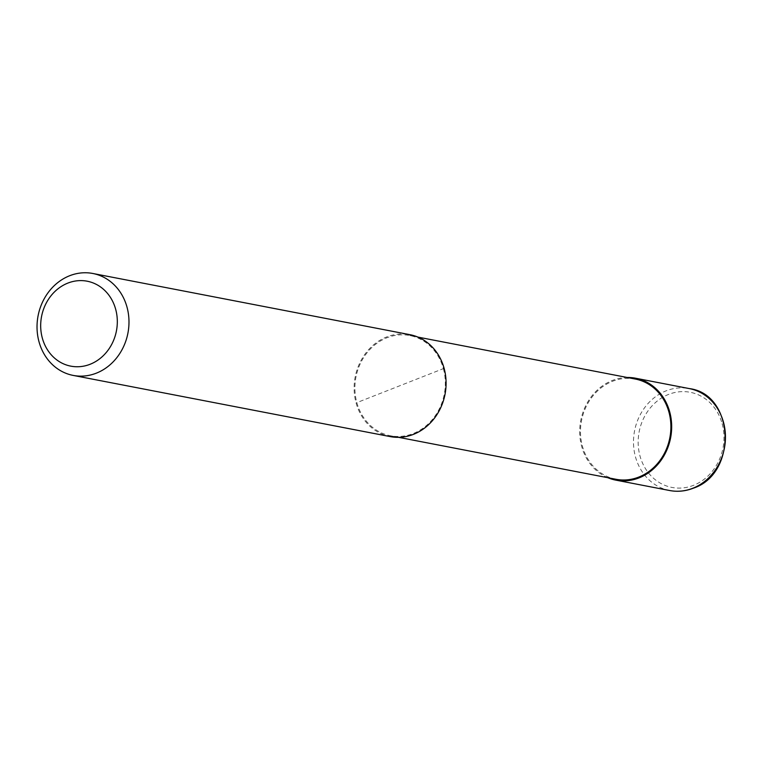 <?xml version="1.0" encoding="UTF-8"?>
<svg xmlns="http://www.w3.org/2000/svg" width="764" height="764" viewBox="0 0 764 764"><rect width="100%" height="100%" fill="white"/><g stroke="black" fill="none" stroke-linecap="round" stroke-linejoin="round"><path stroke-width="0.57" stroke-dasharray="3.82 2.86" d="M607.848 477.71A51.904 45.744 100.9 0 1 581.681 446.472A51.904 45.744 100.9 0 1 627.187 377.483M443.378 368.63A51.035 44.98 100.9 0 1 390.433 435.757A51.035 44.98 100.9 0 1 356.836 402.647A51.035 44.98 100.9 0 1 409.771 335.53A51.035 44.98 100.9 0 1 443.378 368.63M616.013 479.286A51.035 44.98 100.9 0 1 582.416 446.176A51.035 44.98 100.9 0 1 635.352 379.059M390.27 436.607A51.904 45.744 100.9 0 1 356.1 402.934A51.904 45.744 100.9 0 1 409.943 334.68M444.113 368.343L356.1 402.934M669.636 490.517A51.904 45.744 100.9 0 1 635.467 456.843A51.904 45.744 100.9 0 1 666.141 390.834A51.904 45.744 100.9 0 1 689.309 388.589M722.152 423.714A48.447 42.698 100.9 0 1 693.511 485.331A48.447 42.698 100.9 0 1 640.003 456.003A48.447 42.698 100.9 0 1 668.634 394.396A48.447 42.698 100.9 0 1 722.152 423.714M390.433 435.757L398.598 437.333M409.771 335.53L417.946 337.105"/><path stroke-width="1.15" d="M627.187 377.483A51.904 45.744 100.9 0 1 635.524 378.209A51.904 45.744 100.9 0 1 669.694 411.872A51.904 45.744 100.9 0 1 615.851 480.136A51.904 45.744 100.9 0 1 607.848 477.71M417.946 337.105L635.352 379.059A51.035 44.98 100.9 0 1 668.958 412.159A51.035 44.98 100.9 0 1 616.013 479.286L398.598 437.333M127.015 307.157A51.904 45.744 100.9 0 1 73.172 375.411A51.904 45.744 100.9 0 1 39.002 341.747A51.904 45.744 100.9 0 1 92.845 273.483A51.904 45.744 100.9 0 1 127.015 307.157M92.845 273.483L409.943 334.68A51.904 45.744 100.9 0 1 444.113 368.343A51.904 45.744 100.9 0 1 390.27 436.607L73.172 375.411M115.67 309.258A43.252 38.124 100.9 0 1 90.104 364.275A43.252 38.124 100.9 0 1 42.326 338.089A43.252 38.124 100.9 0 1 67.891 283.081A43.252 38.124 100.9 0 1 115.67 309.258M635.524 378.209L689.309 388.589A51.904 45.744 100.9 0 1 723.479 422.253A51.904 45.744 100.9 0 1 692.795 488.263A51.904 45.744 100.9 0 1 669.636 490.517L615.851 480.136M689.309 388.589C734.701 394.186 737.881 473.804 693.177 488.244C685.413 491.252 677.563 492.006 669.636 490.517"/></g></svg>
